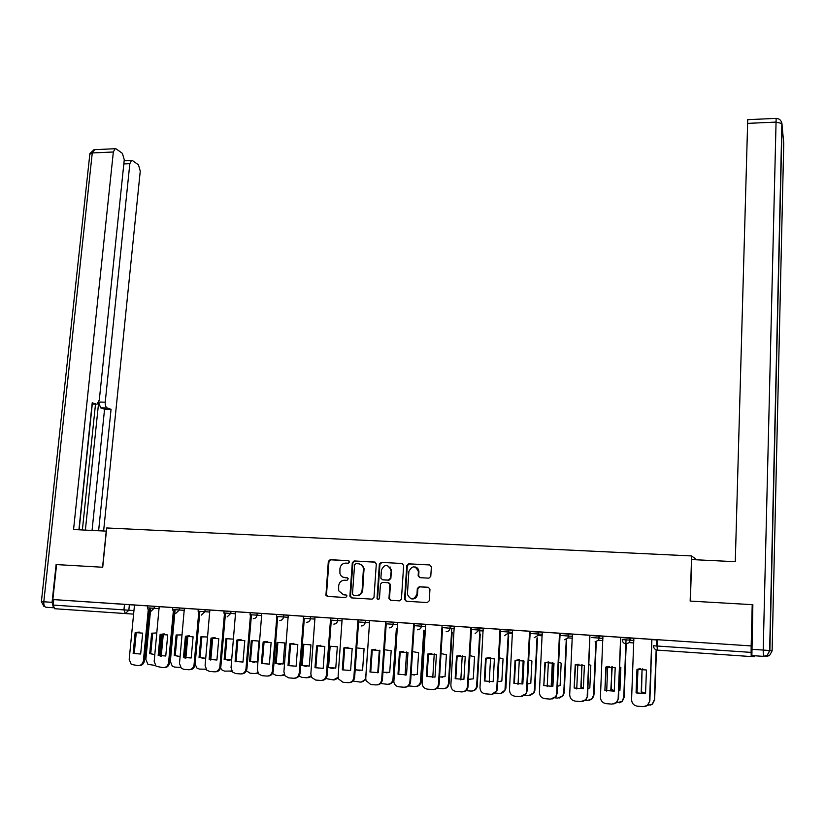 <?xml version="1.0" encoding="UTF-8"?>
<svg xmlns="http://www.w3.org/2000/svg" width="825" height="825" viewBox="0 0 825 825"><rect width="100%" height="100%" fill="white"/><g stroke="black" fill="none" stroke-linecap="round" stroke-linejoin="round"><path stroke-width="1.24" d="M349.542 562L348.428 560.649L330.175 559.69L328.319 561.423L325.937 595.248L327.422 596.413L345.737 597.537L347.005 595.867L345.933 594.949L343.551 594.804L338.693 590.772L338.662 585.791C339.261 582.233 341.241 580.377 344.613 580.212L346.995 580.346L348.263 578.696L347.181 577.768L342.963 577.18L341.055 575.716L339.921 573.519L339.921 568.673C340.519 565.135 342.499 563.279 345.871 563.093L348.243 563.227L349.542 562M428.866 578.16L430.774 576.386L431.382 566.837L429.701 564.939L408.664 563.826L406.766 565.599L404.549 599.27L406.199 601.25L427.319 602.549L429.237 600.775L429.969 589.184L428.288 587.276L419.234 586.75L417.326 588.524L416.965 594.217C413.748 600.311 410.572 600.332 407.416 594.289L408.87 571.467C412.201 565.331 415.377 565.362 418.409 571.56L418.151 575.84L419.822 577.655L428.866 578.16M52.841 599.538L56.585 564.589L102.723 567.249L106.714 527.959L691.618 555.937L690.154 601.085L752.214 604.653L751.173 645.923L52.841 599.538L53.769 599.61L53.192 605.076L133.949 610.562M376.303 563.98L374.684 562.042L354.173 560.959L352.306 562.702L349.903 595.939L351.512 597.898L372.096 599.156L373.983 597.403L376.303 563.98M381.243 562.382L402.022 563.485L403.662 565.434L401.435 599.074L399.537 600.847L390.586 600.291L388.957 598.692L389.864 584.327L388.235 582.718L382.336 582.378L380.449 584.131L379.479 598.3C378.727 599.837 377.912 599.888 377.025 598.465L379.366 564.145L381.243 562.382L402.022 563.485M657.278 639.891L653.699 639.478L657.278 639.695L657.051 646.016L751.111 652.389L751.224 656.566L754.184 656.679L754.328 655.741M537.797 632.115L538.426 632.156M566.971 634.054L568.642 634.167M596.527 636.023L599.27 636.199M626.464 638.014L630.321 638.272M752.214 604.653L752.843 605.107M751.173 645.923L751.111 652.389M53.769 599.61L134.485 605.055L129.195 659.423L131.278 664.434L138.084 665.62C141.034 665.528 142.807 663.836 143.416 660.567L144.499 660.557C143.89 663.836 142.117 665.517 139.178 665.61L138.847 665.61M133.598 614.12L54.667 608.726L53.192 605.076M172.776 607.571L159.194 606.664L154.182 661.423L156.152 666.342L163.206 667.662C166.186 667.569 167.98 665.868 168.578 662.578L169.641 662.568C169.032 665.857 167.248 667.549 164.268 667.642L164.02 667.652M198.278 609.262L184.367 608.345L179.489 663.444L181.325 668.26L183.892 669.343L188.636 669.725C191.658 669.632 193.463 667.93 194.061 664.61L195.082 664.599C194.483 667.92 192.679 669.622 189.667 669.704L189.502 669.714M235.806 611.789L209.849 610.036L205.105 665.497L206.786 670.158L209.581 671.426L214.387 671.818C217.439 671.725 219.264 670.013 219.862 666.672L220.842 666.662C220.254 669.993 218.429 671.705 215.387 671.798L215.304 671.798M250.233 612.717L235.651 611.748L231.041 667.569L232.537 672.045L235.589 673.54L240.467 673.932C243.55 673.85 245.396 672.117 245.984 668.755L246.933 668.745C246.345 672.097 244.509 673.819 241.426 673.912M276.705 614.47L261.783 613.48L257.307 669.663L258.586 673.891L261.938 675.675L266.867 676.077C270.002 675.995 271.858 674.252 272.436 670.869L273.353 670.859C272.776 674.2 270.94 675.943 267.847 676.057M303.507 616.254L288.234 615.244L283.903 671.787L284.934 675.685L288.616 677.851L293.607 678.253C296.773 678.171 298.65 676.417 299.228 673.014L300.104 672.994C299.547 676.335 297.712 678.078 294.608 678.232M330.65 618.059L315.026 617.018L310.839 673.942L311.613 677.408L315.635 680.048L320.698 680.45C323.895 680.367 325.793 678.614 326.37 675.18L327.195 675.159C326.659 678.49 324.823 680.254 321.709 680.429M358.143 619.884L342.158 618.822L338.126 676.118L338.632 679.047L343.004 682.265L348.129 682.688C351.368 682.595 353.275 680.831 353.853 677.377L354.647 677.346C354.111 680.677 352.285 682.45 349.161 682.657M385.997 621.741L369.641 620.648L365.764 678.336L366.022 680.573L370.724 684.523L375.911 684.936C379.201 684.853 381.129 683.079 381.686 679.604L382.439 679.573C381.934 682.883 380.108 684.667 376.984 684.915M425.824 624.432L397.619 622.514M442.726 625.515L425.679 624.37L422.111 683.378C422.462 686.668 424.174 688.576 427.257 689.112L432.589 689.545C435.961 689.463 437.92 687.658 438.477 684.142L439.137 684.1C438.663 687.38 436.868 689.184 433.744 689.514M468.043 686.41L471.601 627.433L470.9 627.371L454.245 626.268L450.863 685.132C450.986 688.71 452.719 690.824 456.081 691.453L461.484 691.897C464.496 691.897 466.434 690.391 467.301 687.369L467.424 686.452L468.043 686.41L467.93 687.318C467.167 690.082 465.424 691.597 462.701 691.855M497.341 688.751L500.713 629.372L500.063 629.31L483.192 628.196L479.985 687.462C480.119 691.072 481.893 693.186 485.296 693.825L490.772 694.268C493.433 694.33 495.309 693.103 496.403 690.587L496.763 688.803L497.341 688.751L496.97 690.525L492.051 694.227M527.031 691.123L530.217 631.331L529.619 631.28L512.521 630.135L509.489 689.813C509.644 693.454 511.448 695.588 514.893 696.228L520.441 696.682L525.803 693.722L527.031 691.123L526.329 693.66L521.823 696.62M557.112 693.526L560.113 633.322L559.577 633.27L542.242 632.115L539.395 692.206C539.56 695.867 541.396 698.022 544.902 698.672L550.523 699.126L555.555 696.764L557.112 693.526L556.029 696.702L552.018 699.053M587.606 695.96L589.927 635.281L572.364 634.116L569.704 694.629C569.889 698.311 571.756 700.487 575.303 701.137L581.006 701.601L585.698 699.724L587.606 695.96L586.132 699.652L582.656 701.498M618.523 698.424L620.699 637.323L602.9 636.147L600.435 697.084C600.631 700.796 602.528 702.982 606.138 703.643L611.913 704.117L616.285 702.611L618.523 698.424L616.657 702.539L613.759 703.972M649.863 700.93L651.894 639.396L633.847 638.199L631.579 699.569C631.795 703.312 633.734 705.519 637.385 706.19L643.242 706.664L647.305 705.458L649.863 700.93L647.635 705.375L645.356 706.447M622.328 637.395L633.971 638.323M591.391 635.343L603.023 636.25M560.866 633.311L572.498 634.208M530.753 631.311L542.376 632.197M501.043 629.341L512.655 630.217M471.622 627.382L483.326 628.258M442.788 625.474L454.389 626.33M393.236 622.184L393.092 624.278L385.853 623.793L385.997 621.699L397.619 622.555M365.32 620.328L365.176 622.411L357.998 621.937L358.153 619.843L369.786 620.699M337.765 618.492L337.611 620.565L330.505 620.091L330.66 618.018L342.303 618.874M310.551 616.688L310.396 618.75L303.353 618.276L303.507 616.213L315.171 617.069M283.687 614.903L283.522 616.945L276.54 616.481L276.705 614.439L288.389 615.285M250.068 614.697L250.233 612.676L261.938 613.532M205.095 609.685L204.92 611.686L198.103 611.232L198.278 609.221L210.004 610.077M179.551 607.984L179.365 609.984L172.6 609.52L172.786 607.53L184.522 608.376M154.316 606.313L154.12 608.293L147.407 607.839L147.593 605.859L159.349 606.705M691.618 555.937L696.754 559.814M147.593 605.901L134.485 605.024M656.597 645.985L656.927 639.973L652.121 639.633M751.276 645.934L657.278 639.695M479.191 628.134L471.457 627.619M508.52 630.083L500.569 629.558M537.364 632.002L530.073 631.517M566.589 633.951L559.969 633.507M596.197 635.92L590.277 635.518M626.196 637.911L620.988 637.56M347.562 577.861L345.427 577.737M346.242 595.011L344.169 594.887M348.872 560.773L330.804 559.814L328.958 561.557L326.483 594.547L327.7 596.434M375.231 562.165L354.781 561.083L352.914 562.825L350.522 596.011L351.759 597.908M355.895 563.63L354.585 564.857L352.481 594.041L353.605 595.413L356.122 595.567C359.525 595.413 361.525 593.546 362.123 589.968L363.443 568.353C362.752 565.61 361.072 564.083 358.401 563.764L355.895 563.63M359.463 563.939L362.433 565.424L364.042 568.466L362.722 590.05C362.123 593.629 360.133 595.495 356.73 595.65L354.214 595.495M388.802 582.811L390.431 584.42L389.513 598.393L390.782 600.311M381.82 562.506L379.943 564.269L377.592 598.228L378.366 599.528M390.823 570.58L390.802 569.673C387.564 563.98 384.44 564.114 381.418 570.065L380.903 578.222L382.511 579.769L388.41 580.109L390.297 578.346L391.37 569.786L387.43 565.517M391.39 570.694L390.864 578.449L388.977 580.212L383.089 579.872M414.975 566.899C417.388 567.487 418.718 569.075 418.935 571.673L418.688 575.953L419.853 577.655M411.757 598.95C414.975 599.197 416.883 597.64 417.502 594.299L416.965 594.217M428.742 587.369L419.77 586.853L417.863 588.617L417.502 594.299M429.701 564.939L409.21 563.949L407.313 565.723L405.096 599.342L406.385 601.26M156.874 632.919L151.645 633.218L149.707 653.586L154.822 654.668M150.748 608.056L145.85 659.423L147.902 664.311L155.286 665.466M160.194 656.236L162.267 634.126M151.645 633.218L152.687 633.26L150.758 653.596L154.45 654.699M163.319 633.94L161.205 656.463M150.758 653.596L149.707 653.586M135.166 632.579L142.663 633.126L140.652 654.029L133.145 653.441L135.166 632.579L139.239 632.053M136.259 632.62L134.248 653.452L133.145 653.441M149.531 607.973L144.499 660.557M148.222 610.335L143.416 660.567M182.098 634.91L176.117 635.002L174.23 655.504L180.118 656.494M175.127 609.685L170.342 661.372L172.281 666.177L174.601 667.085L180.51 667.363M184.862 658.01L186.842 636.158M176.117 635.002L177.127 635.044L175.251 655.504L179.035 656.618M187.873 635.9L185.831 658.309M180.572 667.456L179.994 667.446M175.251 655.504L174.23 655.504M207.622 636.982L200.888 636.817L199.042 657.442L205.745 658.288M195.123 664.208L196.938 668.044L199.454 669.096L205.992 669.209M200.888 636.817L201.867 636.848L200.032 657.442L203.919 658.567M212.716 637.942L210.767 660.113M206.137 669.415L204.951 669.457M200.032 657.442L199.042 657.442M106.394 531.135L73.559 529.526L113.345 151.996L92.266 152.945L43.807 601.776L52.078 602.333L56.121 564.558L102.568 567.239L106.239 531.114M98.845 402.053L105.229 402.167L129.834 163.701L123.832 163.948M105.229 402.167C105.074 405.209 105.724 407.148 107.198 407.973L100.681 407.849L98.66 402.497M98.618 530.743L111.055 409.313L107.198 407.973M103.62 530.98L140.26 171.095L138.466 164.876L132.639 160.7L131.484 160.473L129.834 163.701M96.257 404.157L92.08 404.085L97.072 404.168L99.289 400.053L124.266 159.741L122.378 153.347L116.284 148.974L115.046 148.727L113.345 151.996M96.236 404.147L92.214 402.744L78.911 529.784M52.078 602.333L53.408 607.447M85.377 530.093L98.639 402.528M82.376 529.949L95.504 404.147M92.276 404.085L79.117 529.794M92.06 530.423L104.569 409.2L100.681 407.849M104.569 409.2L111.055 409.313M751.719 649.296L763.208 650.069L763.331 656.36L751.884 655.576L752.854 604.694L690.35 601.095L691.711 559.567L735.292 561.691L747.728 119.677M160.143 634.404L167.722 634.961L165.763 655.999L158.163 655.401L160.143 634.404L164.227 633.878M161.205 634.446L159.235 655.411L158.163 655.401M174.539 609.644L169.641 662.568M173.281 611.861L168.578 662.578M185.419 636.261L193.091 636.817L191.183 657.989L183.49 657.391L185.419 636.261L189.513 635.714M186.45 636.292L184.522 657.391L183.49 657.391M199.856 611.335L195.082 664.599M198.66 613.377L194.061 664.61M233.465 639.148L225.957 638.643L224.163 659.402L231.681 660.031M220.584 667.972L221.873 669.9L224.617 671.137L231.773 671.014M235.104 661.433L242.993 662.052L244.798 640.602L236.919 640.025L235.104 661.433L236.002 661.867M225.957 638.643L226.896 638.684L225.112 659.402L229.113 660.536M231.959 671.313L230.216 671.498M225.112 659.402L224.163 659.402M251.326 640.499L249.583 661.382L257.307 661.99L259.029 641.066L251.326 640.499L252.244 640.53L250.501 661.382L254.605 662.527M246.386 670.808L250.088 673.19L254.853 673.582L257.864 672.767M258.07 673.138L255.791 673.561M250.501 661.382L249.583 661.382M277.014 642.376L275.323 663.393L283.14 664.001L284.811 642.943L277.014 642.376L277.891 642.407L276.2 663.393L280.428 664.548M272.528 673.458L275.87 675.283L280.696 675.675L284.274 674.427M284.481 674.912L281.645 675.644M276.2 663.393L275.323 663.393M211.014 638.127L218.78 638.705L216.923 660.01L209.138 659.402L211.014 638.127L215.108 637.591M212.004 638.168L210.138 659.402L209.138 659.402M225.493 613.047L220.842 666.662M224.359 614.883L219.862 666.672M236.919 640.025L241.034 639.478M237.878 640.056L236.063 661.433M251.45 614.79L246.933 668.745M250.377 616.357L245.984 668.755M263.165 641.953L271.136 642.531L269.383 664.125L261.391 663.496L263.165 641.953L267.279 641.396M264.082 641.974L262.319 663.486L261.391 663.496M277.726 616.543L273.353 670.859M276.726 617.791L272.436 670.869M303.012 644.273L301.373 665.424L309.293 666.043L310.912 644.851L303.012 644.273L303.858 644.304L302.218 665.414L306.58 666.59M299.011 676.026L301.971 677.387L306.859 677.789L311.025 675.974M311.221 676.593L307.828 677.768M302.218 665.414L301.373 665.424M289.73 643.892L297.804 644.48L296.113 666.218L288.028 665.579L289.73 643.892L293.855 643.335M290.617 643.923L288.915 665.569L288.028 665.579M304.332 618.327L300.104 672.994M303.414 619.101L299.228 673.014M328.567 667.477L335.765 668.116L337.332 646.779L329.35 646.192L330.144 646.222L328.567 667.477L333.052 668.663M325.854 678.542L333.352 679.934L338.147 677.263M338.312 678.14L334.331 679.903M316.645 645.862L324.823 646.46L323.183 668.333L314.985 667.693L316.645 645.862L320.76 645.294M317.491 645.882L315.841 667.683L314.985 667.693M331.289 620.132L327.195 675.159M330.464 620.091L326.37 675.18M355.173 669.91L362.577 670.209L364.083 648.739L356.74 647.914M353.059 681.017L360.174 682.1C363.351 682.017 365.217 680.295 365.764 676.923L369.28 626.536M356.72 648.161L355.235 669.56L359.865 670.756M365.784 679.377L361.185 682.079M343.901 647.862L352.182 648.46L350.604 670.488L342.303 669.838L343.901 647.862L348.006 647.285M344.706 647.873L343.118 669.817L342.303 669.838M358.586 621.957L354.647 677.346M357.947 619.874L353.853 677.377M382.934 672.303L389.73 672.323L391.184 650.719L384.471 649.718M379.304 650.203L377.757 672.86M380.645 683.471L387.338 684.296C390.555 684.214 392.432 682.481 392.978 679.088L396.361 628.372M382.955 672.004L387.038 672.87M397.062 628.423L393.69 679.058C393.195 682.296 391.432 684.028 388.379 684.265M371.508 649.883L379.892 650.492L378.376 672.664L369.971 672.004L371.508 649.883L375.602 649.306M372.271 649.894L370.734 671.983L369.971 672.004M390.05 567.487L390.091 566.93M386.224 623.813L382.439 679.573M385.626 621.71L381.686 679.604M411.067 674.675L417.223 674.468L418.615 652.719L412.562 651.606M406.601 651.956L405.085 675.252M408.623 685.895L414.851 686.524C418.1 686.441 419.997 684.698 420.544 681.285L423.782 630.228M411.077 674.438L414.552 675.015M424.442 630.279L421.214 681.254C420.74 684.461 418.976 686.214 415.924 686.493M439.57 677.016L445.067 676.644L446.397 654.751L441.014 653.565M434.249 653.792L432.774 677.614M437.044 688.298L442.705 688.772C446.005 688.689 447.913 686.936 448.449 683.512L451.78 628.238M439.581 676.84L442.437 677.191M452.172 632.156L449.078 683.471C448.625 686.668 446.872 688.421 443.829 688.741M468.456 679.336L473.282 678.851L474.54 656.803L469.827 655.597M462.237 655.7L460.814 679.944M465.919 690.649L470.931 691.061C473.87 691.061 475.757 689.587 476.603 686.648L479.892 630.104M468.466 679.212L470.704 679.387M480.253 634.064L477.19 686.606C476.458 689.288 474.767 690.762 472.106 691.02M494.392 658.855L493.206 680.408M497.733 681.636L501.847 681.079L503.044 658.886L499.032 657.721M490.597 657.711L489.225 682.244M495.196 693.021L499.517 693.371C502.116 693.423 503.941 692.227 505.003 689.772L508.375 631.991M497.733 681.553L499.352 681.605M508.695 635.982L505.911 687.988L505.55 689.721L500.765 693.32M523.174 660.66L522.029 682.657L522.875 683.048M527.392 683.915L530.795 683.337L531.929 661L528.619 659.917M519.307 659.794L518.018 684.513M524.875 695.423L528.474 695.712L533.692 692.825L534.383 690.35L537.013 637.9M523.669 660.877L522.895 682.791M527.402 683.873L528.402 683.853M537.508 637.931L534.878 690.298L534.198 692.773L529.815 695.65M522.545 682.615L522.029 682.657M552.327 662.547L551.244 684.936L552.925 685.637M557.463 686.173L560.113 685.627L561.175 663.135L558.607 662.207M548.388 661.98L547.181 686.751M554.947 697.857L557.813 698.084L562.722 695.784L563.774 692.68L566.249 639.88M552.781 662.702L551.708 684.894L552.936 685.431M566.692 639.911L564.228 692.629L563.176 695.722L559.268 698.012M399.475 651.925L407.963 652.544L406.519 674.871L398.001 674.2L399.475 651.925L403.559 651.337M400.197 651.936L398.722 674.169L398.001 674.2M417.873 569.353L417.914 568.683M414.233 625.69L410.603 681.821C410.108 685.121 408.303 686.916 405.178 687.194M397.629 622.504L393.834 682.017C394.474 684.802 396.134 686.4 398.805 686.802L404.064 687.225C407.395 687.143 409.334 685.358 409.901 681.852L410.603 681.821M413.665 623.576L409.901 681.852M427.804 653.998L436.404 654.627L435.022 677.098L426.391 676.428L427.804 653.998L431.867 653.41M428.484 654.008L427.072 676.397L426.391 676.428M442.602 627.588L439.137 684.1M442.076 625.463L438.477 684.142M456.503 656.102L465.228 656.741L463.908 679.367L455.163 678.676L456.503 656.102L460.536 655.504M457.143 656.102L455.802 678.645L455.163 678.676M470.858 627.371L467.424 686.452M485.585 658.226L494.423 658.876L493.175 681.656L484.316 680.965L485.585 658.226L489.586 657.628M486.173 658.226L484.904 680.924L484.316 680.965M500.012 629.31L496.763 688.803M515.058 660.382L524.019 661.042L522.833 683.977L513.851 683.275L515.058 660.382L518.997 659.783M515.604 660.382L514.398 683.234L513.851 683.275M529.567 631.269L526.505 691.175M544.923 662.568L554.008 663.238L552.894 686.338L543.788 685.627L544.923 662.568L548.79 661.959M545.418 662.568L543.788 685.627M559.515 633.26L556.638 693.588M582.058 664.579L580.831 687.246L583.388 688.184M587.947 688.401L589.823 687.947L590.824 665.301L588.998 664.568M577.861 664.269L576.737 688.968M585.43 700.322L587.544 700.487L592.123 698.662L593.567 695.052L595.867 641.881M581.852 664.651L581.254 687.204L583.388 688.029M596.269 641.912L593.969 694.99L592.525 698.589L589.143 700.394M575.2 664.785L584.399 665.466L583.357 688.72L574.138 687.998L575.2 664.785L578.954 664.177M575.644 664.775L574.138 687.998M589.865 635.281L587.183 696.022M612.232 666.683L610.82 689.587L614.264 690.711M618.843 690.597L619.936 690.298L620.854 667.497L619.792 667.033M607.716 666.641L606.684 691.144M616.327 702.817L621.926 701.467L623.741 697.455L626.041 639.849M611.768 666.827L611.201 689.535L614.264 690.597M626.227 643.933L624.102 697.393L622.287 701.394L619.462 702.787M605.88 667.033L615.202 667.714L614.243 691.144L604.89 690.412L605.88 667.033L609.489 666.414M606.272 667.023L604.89 690.412M620.627 637.323L618.152 698.497M642.768 668.838L642.077 669.044L641.211 691.958L645.573 693.217M650.162 692.773L651.018 669.591M637.962 669.096L637.034 693.278M647.656 705.354L652.163 704.22L654.328 699.889L656.153 649.852M656.298 645.965L656.514 639.922M642.077 669.044L641.53 691.907L645.573 693.124M656.452 649.956L654.637 699.817L652.472 704.137L650.255 705.189M636.982 669.312L646.439 670.003L645.552 693.598L636.075 692.856L636.982 669.312L640.386 668.704M637.323 669.292L636.075 692.856M651.812 639.396L649.543 701.002M751.224 656.566L657.37 650.121L657.051 646.016L653.462 645.779C653.617 648.254 654.926 649.708 657.37 650.121M129.381 604.653L128.844 610.211L125.317 613.573L123.946 609.871L124.503 604.312M149.181 611.634L150.398 611.727M630.331 637.931L630.248 640.148L633.878 640.499M599.29 635.869L599.187 638.076L602.931 638.416M568.652 633.827L568.559 636.023L572.395 636.364M538.436 631.826L538.333 634.002L542.273 634.342M508.623 629.846L508.509 632.002L512.542 632.352M479.201 627.887L479.077 630.032L483.213 630.382M450.172 625.958L450.037 628.093L454.255 628.444M421.513 624.061L421.379 626.175L425.69 626.526M389.235 627.866C391.432 627.784 392.721 626.587 393.092 624.278L397.485 624.638M361.35 625.969C363.516 625.886 364.794 624.7 365.176 622.411L369.641 622.772M333.816 624.102C335.961 624.02 337.229 622.844 337.611 620.565L342.158 620.926M306.642 622.267C308.756 622.174 310.014 621.008 310.396 618.75L315.016 619.111M279.809 620.441C281.903 620.359 283.14 619.193 283.522 616.945L288.224 617.317M257.163 613.14L256.998 615.172L261.762 615.543M230.969 611.397L230.794 613.418L235.641 613.79M201.3 615.12L204.92 611.686L209.828 612.067M175.777 613.387L179.365 609.984L184.346 610.356M150.562 611.676L154.12 608.293L159.163 608.675M224.101 610.943L223.926 612.954L230.794 613.418L227.143 616.873M250.862 617.183L250.068 614.708L256.998 615.172C256.606 617.399 255.379 618.564 253.306 618.647M414.212 623.576L414.078 625.68L421.379 626.175C421.008 628.495 419.719 629.692 417.491 629.774M442.654 627.598L450.027 628.248C449.604 630.496 448.295 631.651 446.108 631.723M471.498 629.527L479.077 630.032L475.118 633.683M500.93 631.496L508.509 632.002L508.303 633.084L504.498 635.673M530.65 633.487L538.333 634.002L537.962 635.487L534.28 637.694M560.763 635.498L568.559 636.023L568.002 637.869L564.465 639.746M591.298 637.539L599.187 638.076L598.445 640.241L595.062 641.819M622.246 639.612L630.248 640.148L629.289 642.582L626.082 643.923C623.659 643.51 622.38 642.077 622.246 639.612M148.84 615.11L150.098 614.852M326.483 594.547L325.844 594.464M328.958 561.557L328.319 561.423M330.804 559.814L330.175 559.69M350.522 596.011L349.903 595.939M352.914 562.825L352.306 562.702M354.781 561.083L354.173 560.959M356.73 595.65L356.122 595.567M362.722 590.05L362.123 589.968M364.134 570.085L363.536 569.972M389.513 598.393L388.946 598.311M390.431 584.781L389.864 584.678M377.592 598.228L377.015 598.146M379.943 564.269L379.366 564.145M388.977 580.212L388.41 580.109M390.864 578.449L390.297 578.346M418.688 575.788L418.162 575.685M418.925 572.096L418.399 571.983M417.863 588.617L417.326 588.524M419.77 586.853L419.234 586.75M405.096 599.342L404.549 599.27M407.313 565.723L406.766 565.599M409.21 563.949L408.664 563.826M53.532 607.757L46.045 607.252C44.375 606.818 43.632 604.993 43.807 601.776L41.394 601.621L89.812 154.306L92.266 152.945L94.658 149.665M782.079 123.956L769.859 650.533L772.107 650.873L783.75 143.292L781.883 123.482L775.861 122.1L747.337 123.389M763.331 656.36L767.188 655.37L769.859 650.533L763.208 650.069L776.15 118.377M772.107 650.873L769.539 655.524L765.827 656.473M393.69 679.058L392.978 679.088M421.214 681.254L420.544 681.285M449.078 683.471L448.449 683.512M477.314 685.709L476.726 685.761M505.911 687.988L505.364 688.04M147.407 607.839L148.727 610.851M450.161 625.958L450.027 628.248L454.245 628.598M479.181 627.887L478.995 630.661L483.172 631.001M508.582 629.836L508.303 633.084L512.49 633.425M538.374 631.816L537.962 635.487L542.2 635.838M568.569 633.827L568.002 637.869L572.313 638.23M599.187 635.858L598.445 640.241L602.838 640.602M630.217 637.921L629.289 642.582L633.786 642.964M172.6 609.52L173.807 612.439M198.103 611.232L199.176 614.027M223.926 612.954L224.864 615.615M276.54 616.481L277.179 618.74M303.353 618.276L303.827 620.266M330.505 620.091L330.825 621.772M357.998 621.937L358.194 623.246M385.853 623.793L385.935 624.69M149.48 615.048L150.098 614.924M326.576 595.33L325.937 595.248M350.573 596.65L349.965 596.568M364.042 568.466L363.443 568.353M389.524 598.764L388.957 598.692M390.431 584.42L389.864 584.327M377.613 598.548L377.025 598.465M391.37 569.786L390.802 569.673M418.688 575.953L418.151 575.84M418.935 571.673L418.409 571.56M405.096 599.61L404.549 599.528M89.853 153.625L93.998 149.696L115.046 148.727M41.394 601.621L43.993 606.509M131.484 160.473L124.163 160.782M747.636 119.677L776.088 118.377C779.336 118.583 781.265 120.285 781.883 123.482L769.643 650.512L767.188 655.37L769.539 655.524L768.828 655.916M477.19 686.606L476.603 686.648M505.55 689.721L505.003 689.772M467.301 687.369L467.93 687.318M496.403 690.587L496.97 690.525M525.803 693.722L526.329 693.66"/></g></svg>
